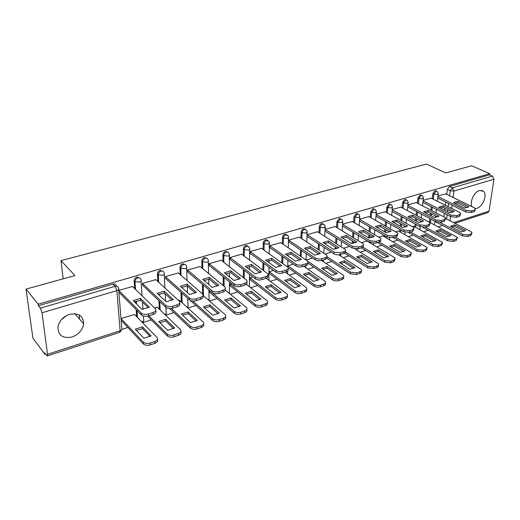 <?xml version="1.0" encoding="UTF-8"?>
<svg xmlns="http://www.w3.org/2000/svg" width="520" height="520" viewBox="0 0 520 520"><rect width="100%" height="100%" fill="white"/><g stroke="black" fill="none" stroke-linecap="round" stroke-linejoin="round"><path stroke-width="0.78" d="M139.88 278.012L137.001 277.101C135.233 277.778 134.29 278.986 134.16 280.728L134.966 281.495C135.09 279.747 136.038 278.538 137.806 277.862C139.653 277.505 140.725 278.168 141.017 279.844C141.733 280.742 141.213 281.502 139.47 282.126L134.966 281.619L135.512 289.406M162.942 271.206L160.225 270.368C158.457 271.05 157.534 272.279 157.45 274.053L158.269 274.794C158.359 273.026 159.282 271.791 161.057 271.102C162.78 270.757 163.8 271.382 164.112 272.968L164.157 273.111C164.847 273.975 164.365 274.697 162.715 275.288L158.269 274.794L158.678 282.262M185.269 264.628L182.702 263.848C180.986 264.517 180.076 265.726 179.972 267.469L180.817 268.19C180.921 266.442 181.831 265.233 183.547 264.563C185.133 264.231 186.102 264.791 186.453 266.233L186.569 266.617C187.213 267.436 186.758 268.125 185.205 268.671L180.817 268.19L181.097 275.386M206.882 258.264L204.458 257.536C202.794 258.187 201.903 259.376 201.78 261.099L202.644 261.8C202.768 260.072 203.665 258.882 205.328 258.232C206.772 257.92 207.688 258.421 208.078 259.727L208.273 260.325C208.864 261.105 208.436 261.755 206.973 262.269L202.644 261.8L202.819 268.743M227.832 252.103L225.531 251.42C223.919 252.057 223.041 253.227 222.898 254.93L223.782 255.613C223.925 253.903 224.803 252.733 226.415 252.096C227.74 251.804 228.612 252.245 229.014 253.429L229.294 254.228C229.847 254.976 229.437 255.587 228.059 256.067L223.782 255.613L223.86 262.334M248.138 246.136L245.953 245.499C244.387 246.116 243.529 247.267 243.367 248.95L244.27 249.613C244.426 247.923 245.291 246.772 246.857 246.155L249.308 247.338L249.665 248.319C250.179 249.035 249.782 249.613 248.495 250.055L244.27 249.613L244.257 256.139M267.826 240.357L265.759 239.753C264.238 240.357 263.393 241.488 263.218 243.152L264.127 243.796C264.303 242.131 265.155 240.994 266.675 240.389L268.983 241.436L269.418 242.593L268.3 244.231L264.127 243.796L264.036 250.146M286.936 234.754L284.967 234.182C283.491 234.767 282.659 235.885 282.464 237.53L283.394 238.154C283.582 236.509 284.421 235.391 285.896 234.8L288.061 235.722L288.581 237.029L287.514 238.576L283.394 238.154L283.231 244.335M305.487 229.32L303.608 228.774C302.172 229.346 301.353 230.444 301.151 232.069L302.088 232.681C302.296 231.049 303.115 229.951 304.551 229.379L306.586 230.185L307.177 231.634L306.163 233.097L302.088 232.681L301.86 238.713M323.499 224.049L321.704 223.522C320.314 224.081 319.507 225.167 319.286 226.772L320.242 227.364C320.457 225.758 321.262 224.672 322.66 224.114L324.571 224.822L325.24 226.389L324.266 227.767L320.242 227.364L319.95 233.259M340.997 218.927L339.287 218.426L336.908 221.624L337.87 222.203L340.249 218.998L342.043 219.622L342.778 221.299L341.848 222.599L337.87 222.203L337.519 227.962M358.007 213.954L356.369 213.467L354.029 216.619L354.998 217.185L357.344 214.025L359.021 214.572L359.821 216.346L358.937 217.575L354.998 217.185L354.601 222.827M374.543 209.125L372.976 208.65L370.675 211.757L371.651 212.31L373.958 209.196L375.531 209.671L376.389 211.53L375.538 212.686L371.651 212.31L371.202 217.834M390.683 204.431L389.129 203.97L386.861 207.031L387.842 207.565L390.117 204.497L391.593 204.912L392.503 206.85L391.69 207.935L387.842 207.565L387.348 212.986M406.387 199.862L404.84 199.407L402.603 202.43L403.598 202.95L405.834 199.927L407.219 200.291L408.181 202.286L407.401 203.314L403.598 202.95L403.065 208.267M421.675 195.416L420.134 194.974L417.931 197.951L418.932 198.464L421.135 195.481L422.428 195.8L423.436 197.847L422.688 198.816L418.932 198.464L418.353 203.684M436.553 191.094L435.019 190.658L432.848 193.596L433.856 194.09L436.026 191.145L437.242 191.425L438.295 193.525L437.574 194.441L433.856 194.09L433.245 199.219M475.339 208.546L476.918 208.292C482.904 206.739 487.63 194.63 483.516 191.263L479.525 190.522C474.045 191.867 469.209 202.553 472.16 206.733M72.163 336.96C78.773 334.425 82.602 330.064 83.655 323.875C83.323 315.887 78.624 312.709 69.563 314.34C63.135 316.673 59.254 320.86 57.922 326.892C58.006 335.433 62.758 338.787 72.163 336.96M61.315 319.774L66.833 315.439M26 289.12L74.939 275.574L61.002 260.624L426.478 164.079L445.731 172.933L471.627 165.769L489.736 173.686L38.162 304.2L26 289.12L32.949 338.254L44.922 354.296L45.617 354.068M122.025 329.342L127.855 327.45M142.695 322.647L151.268 319.872M165.588 315.237L173.921 312.546M187.889 308.022L195.845 305.448M209.475 301.034L217.087 298.571M230.386 294.268L237.666 291.909M250.66 287.703L257.621 285.454M270.315 281.346L276.978 279.188M289.387 275.171L295.763 273.104M307.892 269.178L313.995 267.202M325.865 263.367L331.714 261.469M343.324 257.712L348.926 255.899M360.288 252.219L365.657 250.484M376.786 246.883L381.927 245.219M392.828 241.69L397.755 240.097M408.434 236.639L413.16 235.112M423.631 231.725L428.155 230.256M438.418 226.935L442.76 225.531M44.922 354.296L44.727 352.885L47.275 355.914L47.535 354.289L42.009 312.761L40.332 308.152L115.187 286.286C117.104 285.909 118.228 286.572 118.56 288.275C119.242 289.204 118.677 289.991 116.864 290.647L42.009 312.761M38.162 304.2L38.37 305.714L40.332 308.152M443.898 216.833L444.34 213.369M444.737 210.23L444.971 208.364M445.361 205.276L445.77 202.072M446.745 194.389L447.382 189.352L450.236 190.717L452.381 187.805L492.453 176.105L493.968 179.225L489.041 211.146L487.916 212.596L454.896 223.34M492.453 176.105L489.56 174.837L489.736 173.686M431.125 198.159L423.156 200.369M413.641 226.258L412.152 226.583M416.208 202.579L407.914 204.874M398.509 231.042L395.772 231.758M400.881 207.109L392.256 209.508M382.967 235.957L378.904 237.081M385.138 211.77L376.162 214.266M367.003 241L361.543 242.567M368.953 216.561L359.613 219.154M352.313 221.481L342.596 224.185M335.192 226.551L325.104 229.359M317.577 231.764L307.19 234.656M299.442 237.127L288.743 240.11L288.88 242.008M293.325 264.115L287.976 265.805L287.931 267.254M280.767 242.658L269.744 245.726L269.9 247.65M273.409 270.406L269.276 271.713L269.425 273.565M261.528 248.352L250.153 251.518L250.335 253.461M252.85 276.9L250.01 277.797L250.185 279.675M241.69 254.222L229.964 257.491L230.165 259.454M231.614 283.608L230.159 284.063L230.353 285.968M221.228 260.28L209.125 263.647L209.358 265.642M209.69 290.557L209.911 292.454M200.122 266.526L187.623 270.003L187.883 272.025M179.452 300.307L178.471 300.391M178.328 272.981L165.419 276.569L165.704 278.616M157.365 307.294L154.577 307.938M155.818 279.643L142.48 283.355L142.798 285.422M134.556 314.516L121.037 318.533M132.561 286.533L118.762 290.361M136.682 316.687L136.195 309.725M135.733 303.154L135.609 301.425M134.713 288.632L134.167 280.852M159.374 309.231L158.906 300.736M157.852 281.515L157.45 274.053M181.35 302.048L180.96 292.298M180.258 274.651L179.972 267.469M202.625 294.053L202.378 284.336M201.955 268.041L201.78 261.099M223.269 285.552L223.165 276.783M222.983 261.651L222.898 254.93M243.334 277.57L243.347 269.594M243.36 255.469L243.367 248.95M262.847 270.003L262.945 262.724M263.127 249.496L263.218 243.152M281.814 262.821L281.983 256.139M282.308 243.705L282.464 237.53M300.248 255.97L300.482 249.828M300.924 238.095L301.151 232.069M317.928 254.572L317.98 253.507M318.182 249.418L318.461 243.75M319 232.661L319.286 226.772M335.27 249.035L335.387 247.065M335.621 243.145L335.933 237.9M336.563 227.383L336.908 221.624M352.131 243.549L352.32 240.89M352.586 237.12L352.931 232.258M353.632 222.255L354.029 216.619M368.576 237.77L368.803 234.956M369.096 231.328L369.46 226.811M370.227 217.282L370.675 211.757M384.176 236.659L384.293 235.417M384.618 231.836L384.852 229.249M385.164 225.745L385.548 221.546M386.366 212.446L386.861 207.031M399.678 231.706L399.893 229.587M400.238 226.129L400.472 223.75M400.81 220.363L401.206 216.444M402.071 207.747L402.603 202.43M414.772 226.883L415.09 223.983M415.454 220.636L415.695 218.446M416.052 215.163L416.449 211.504M417.359 203.171L417.931 197.951M429.475 222.183L429.897 218.582M430.281 215.339L430.521 213.317M430.898 210.139L431.301 206.719M432.244 198.718L432.848 193.596M63.122 278.844L61.002 260.624M79.671 319.254L79.209 315.003M445.66 193.863L437.996 195.982M38.37 305.714L112.983 284.07C114.894 283.692 116.019 284.362 116.344 286.058L116.448 286.163M489.56 174.837L449.521 186.453L447.382 189.352M359.476 221.026L387.017 236.997L393.113 237.614L396.234 236.613C397.514 236.158 397.93 235.534 397.475 234.734L397.521 234.332M349.512 246.369L343.655 248.216M331.351 252.103L325.221 254.04M312.631 258.017L306.209 260.046M454.922 203.365L457.646 202.872L467.311 207.603M475.306 209.593L474.195 211.653L471.484 212.518L465.731 211.965L437.736 198.094M457.853 201.325L453.486 202.664L464.562 208.111L468.949 206.733L457.853 201.325L457.646 202.872M437.925 196.553L465.953 210.386L471.712 210.938L474.422 210.073L475.436 208.696L474.266 207.753L445.471 193.772M450.379 226.265L461.253 231.94L465.589 230.49L454.701 224.855L450.379 226.265M439.855 222.397L462.605 234.325L468.273 234.891L470.951 233.981L471.959 232.537L470.821 231.55L445.738 218.608M451.659 226.935L454.5 226.356L464.106 231.355M471.822 233.474L470.73 235.508L468.052 236.425L462.391 235.859L462.605 234.325M434.909 221.397L462.391 235.859M454.5 226.356L454.701 224.855M440.147 207.903L443.007 207.369L452.628 212.219M460.597 214.266L459.459 216.372L456.677 217.263L450.853 216.697L422.923 202.442M443.203 205.803L438.711 207.181L449.741 212.764L454.246 211.347L443.203 205.803L443.007 207.369M423.098 200.889L451.068 215.098L456.892 215.664L459.674 214.78L460.726 213.311L459.609 212.394L430.944 198.068M424.964 212.569L427.966 211.991L437.535 216.957M445.484 219.076L444.314 221.221L441.447 222.138L435.565 221.559L407.706 206.901M428.155 210.411L423.54 211.822L434.512 217.549L439.14 216.093L428.155 210.411L427.966 211.991M407.869 205.335L435.76 219.947L441.656 220.525L444.516 219.609L445.614 218.056L444.541 217.165L416.019 202.482M435.786 231.03L446.609 236.847L451.061 235.358L440.226 229.58L435.786 231.03M425.536 227.227L447.896 239.291L453.629 239.869L456.378 238.933L457.431 237.4L428.207 221.514M437.067 231.719L440.031 231.101L449.599 236.217M457.294 238.4L456.17 240.481L453.421 241.417L447.694 240.838L447.896 239.291M422.864 227.389L447.694 240.838M440.031 231.101L440.226 229.58M420.797 235.924L431.568 241.891L436.144 240.357L425.36 234.436L420.797 235.924M410.553 232.031L432.783 244.4L438.581 244.985L441.409 244.023L442.5 242.392L413.465 226.167M422.078 236.633L425.178 235.969L434.694 241.215M442.364 243.464L441.207 245.583L438.386 246.552L432.588 245.96L432.783 244.4M408.558 232.544L432.588 245.96M425.178 235.969L425.36 234.436M409.363 217.36L412.516 216.743L422.026 221.832M429.943 224.022L428.74 226.207L425.796 227.149L419.841 226.558L392.067 211.484M412.685 215.144L407.94 216.593L418.847 222.463L423.612 220.968L412.685 215.144L412.516 216.743M392.216 209.898L420.024 224.933L425.984 225.518L428.928 224.582L430.072 222.924L429.052 222.072L400.693 207.012M393.328 222.287L396.63 221.624L406.068 226.844M413.966 229.106L412.718 231.335L409.688 232.31L403.663 231.706L375.999 216.19M396.786 220.006L391.904 221.5L402.74 227.526L407.641 225.986L396.786 220.006L396.63 221.624M376.135 214.584L403.832 230.055L409.864 230.659L412.893 229.691L414.089 227.929L413.127 227.11L384.95 211.666M376.831 227.357L380.289 226.649L389.656 231.998M380.432 225.011L375.414 226.544L386.172 232.733L391.216 231.147L380.432 225.011L380.289 226.649M359.593 219.394L387.173 235.333L393.276 235.95L396.396 234.949C397.676 234.494 398.093 233.87 397.644 233.077L368.765 216.45M405.405 240.948L416.111 247.072L420.81 245.492L410.085 239.421L405.405 240.948M395.148 236.964L417.248 249.645L423.111 250.244L426.023 249.256L427.161 247.52L398.333 230.945M406.679 241.677L409.923 240.975L419.374 246.344M427.024 248.671L425.834 250.835L422.929 251.823L417.066 251.225L417.248 249.645M393.328 237.549L417.066 251.225M409.923 240.975L410.085 239.421M389.584 246.116L400.218 252.395L405.054 250.776L394.394 244.55L389.584 246.116M379.327 242.028L401.271 255.034L407.206 255.651L410.196 254.638L411.385 252.792L382.791 235.853M390.851 246.87L394.245 246.116L403.631 251.622M411.255 254.02L410.026 256.23L407.037 257.25L401.109 256.633L401.271 255.034M377.533 242.606L401.109 256.633M394.245 246.116L394.394 244.55M373.315 251.433L383.871 257.868L388.843 256.204L378.268 249.815L373.315 251.433M362.856 247.111L384.839 260.585L390.845 261.216L393.919 260.169L395.161 258.206L394.271 257.4L366.828 240.897M374.589 252.207L378.125 251.4L387.439 257.043M395.031 259.519L393.763 261.781L390.689 262.828L384.69 262.197L384.839 260.585M361.296 247.806L384.69 262.197M378.125 251.4L378.268 249.815M359.853 232.577L363.48 231.81L372.769 237.302M380.594 239.714L380.562 240.052C381.056 240.897 380.621 241.56 379.262 242.053L376.051 243.081L369.876 242.444L342.478 225.979M363.61 230.159L358.443 231.738L369.109 238.089L374.303 236.457L363.61 230.159L363.48 231.81M342.582 224.341L370.019 240.76L376.194 241.391L379.405 240.37C380.77 239.883 381.206 239.213 380.712 238.375L352.118 221.37M356.59 256.893L367.055 263.503L372.171 261.794L361.679 255.229L356.59 256.893M345.449 252.025L367.933 266.298L374.004 266.942L377.175 265.863C378.515 265.35 378.95 264.654 378.469 263.776L355.03 248.95M357.851 257.692L361.556 256.834L370.786 262.626M378.346 265.181L378.326 265.401C378.807 266.279 378.372 266.981 377.032 267.495L373.867 268.574L367.796 267.923L367.933 266.298M344.526 253.097L367.796 267.923M361.556 256.834L361.679 255.229M342.381 237.946L346.184 237.127L355.375 242.762M363.162 245.252L363.142 245.518C363.682 246.415 363.226 247.124 361.777 247.65L358.475 248.709L352.228 248.06L325.013 231.094M346.294 235.456L340.977 237.081L351.54 243.607L356.889 241.924L346.294 235.456L346.184 237.127M325.097 229.437L352.346 246.357L358.599 247L361.913 245.947C363.363 245.421 363.818 244.712 363.272 243.822L335.004 226.434M339.372 262.516L349.739 269.308L355.01 267.54L344.611 260.806L339.372 262.516M326.885 256.614L350.526 272.175L356.668 272.838L359.931 271.726C361.361 271.173 361.81 270.439 361.283 269.51L338.806 254.8M340.632 263.341L344.507 262.425L353.639 268.365M361.166 270.998L361.153 271.147C361.686 272.077 361.231 272.818 359.808 273.37L356.551 274.482L350.409 273.825L350.526 272.175M326.846 258.258L350.409 273.825M344.507 262.425L344.611 260.806M324.382 243.477L328.374 242.6L337.46 248.391M345.209 250.958L345.196 251.147C345.787 252.096 345.312 252.85 343.772 253.416L340.36 254.508C338.046 255.086 335.933 254.865 334.041 253.844L307.119 236.405M328.464 240.91L322.992 242.587L333.444 249.294L338.949 247.559L328.464 240.91L328.374 242.6M307.183 234.728L334.139 252.122L340.47 252.779L343.882 251.693C345.429 251.134 345.904 250.38 345.306 249.438L317.389 231.641M321.659 268.3L331.916 275.281L337.344 273.462L327.048 266.539L321.659 268.3M307.743 261.242L332.592 278.226C334.457 279.286 336.531 279.513 338.812 278.902L342.173 277.764C343.694 277.173 344.168 276.387 343.584 275.405L321.601 260.514M322.913 269.159L326.957 268.177L335.991 274.274M343.479 276.991L343.473 277.062C344.058 278.05 343.584 278.837 342.069 279.428L338.709 280.572C336.427 281.177 334.353 280.956 332.495 279.897L332.592 278.226M307.658 262.853L332.495 279.897M326.957 268.177L327.048 266.539M305.844 249.178L310.024 248.242L319 254.183M326.697 256.834L326.69 256.952C327.346 257.953 326.846 258.752 325.202 259.363L321.692 260.488C319.306 261.079 317.174 260.858 315.289 259.805L288.691 241.878M310.096 246.525L304.454 248.255L314.782 255.151L320.463 253.37L310.096 246.525L310.024 248.242M288.743 240.181L315.374 258.063C317.258 259.11 319.391 259.337 321.776 258.739L325.299 257.621C326.944 257.017 327.438 256.217 326.788 255.216L299.253 237.003M303.413 274.261L313.553 281.431L319.144 279.558L308.964 272.447L303.413 274.261M287.969 265.87L314.119 284.466C315.971 285.552 318.071 285.786 320.418 285.161L323.882 283.985C325.5 283.348 325.988 282.516 325.351 281.476L303.68 266.253M304.661 275.145L308.893 274.099L317.817 280.365M325.267 283.159C325.897 284.2 325.403 285.031 323.791 285.668L320.333 286.845C317.986 287.476 315.887 287.242 314.041 286.156L314.119 284.466M288.262 267.755L314.041 286.156M308.893 274.099L308.964 272.447M286.735 255.06L291.115 254.046L299.969 260.156M307.619 262.899L307.619 262.925C308.328 263.985 307.808 264.843 306.059 265.493L302.432 266.65C299.981 267.267 297.817 267.033 295.952 265.954L269.711 247.514M291.168 252.317L285.35 254.098L295.548 261.196L301.405 259.356L291.168 252.317L291.115 254.046M269.737 245.797L296.01 264.192C297.882 265.265 300.047 265.499 302.497 264.888L306.131 263.731C307.886 263.081 308.406 262.23 307.69 261.17L280.579 242.522M284.615 280.397L294.625 287.775L300.385 285.844L290.336 278.531L284.615 280.397M269.276 271.778L295.074 290.901C296.913 292.019 299.039 292.253 301.45 291.61L305.019 290.394C306.748 289.718 307.262 288.828 306.56 287.729L285.226 272.161M285.857 281.314L290.284 280.202L299.084 286.631M306.527 289.478C307.164 290.557 306.637 291.434 304.947 292.097L301.386 293.312C298.974 293.963 296.849 293.722 295.016 292.604L295.074 290.901M269.243 273.436L295.016 292.604M290.284 280.202L290.336 278.531M267.02 261.118L271.622 260.039L280.339 266.318M287.957 269.12C288.704 270.231 288.151 271.128 286.299 271.817L282.555 273.013C280.033 273.65 277.849 273.416 275.99 272.305L250.146 253.318M271.655 258.291L265.655 260.124L275.697 267.43L281.743 265.531L271.655 258.291L271.622 260.039M250.153 251.589L276.036 270.517C277.888 271.622 280.079 271.863 282.607 271.232L286.351 270.036C288.223 269.341 288.769 268.431 287.989 267.319L261.333 248.216M265.245 286.728L275.106 294.314L281.047 292.325L271.141 284.798L265.245 286.728M250.01 277.856L275.431 297.531C277.251 298.682 279.403 298.922 281.886 298.259L285.571 297.005C287.411 296.276 287.95 295.334 287.183 294.171L266.208 278.245M266.481 287.677L271.108 286.494L279.773 293.098M287.209 295.984C287.859 297.115 287.293 298.031 285.519 298.727L281.84 299.981C279.364 300.651 277.212 300.411 275.392 299.253L275.431 297.531M250.003 279.533L275.392 299.253M271.108 286.494L271.141 284.798M246.688 267.377L251.511 266.221L260.078 272.675M267.683 275.522C268.444 276.679 267.852 277.622 265.902 278.35L262.041 279.584C259.441 280.241 257.225 280 255.392 278.856L229.977 259.311M251.524 264.446L245.33 266.344L255.21 273.865L261.45 271.901L251.524 264.446L251.511 266.221M229.964 257.556L255.405 277.05C257.244 278.187 259.461 278.434 262.061 277.778L265.935 276.543C267.93 275.795 268.502 274.833 267.651 273.656L241.494 254.078M245.264 293.248L254.969 301.061L261.105 299.007L251.349 291.265L245.264 293.248M230.159 284.122L255.164 304.375C256.964 305.558 259.142 305.812 261.703 305.123L265.499 303.829C267.462 303.043 268.028 302.042 267.195 300.82L246.363 284.317M246.493 294.236L251.342 292.975L259.857 299.761M267.274 302.692C267.943 303.875 267.339 304.831 265.473 305.572L261.677 306.865C259.123 307.554 256.945 307.307 255.144 306.118L255.164 304.375M230.172 285.818L255.144 306.118M251.342 292.975L251.349 291.265M225.7 273.832L230.756 272.597L239.161 279.233M246.74 282.126C247.52 283.335 246.883 284.323 244.836 285.096L240.844 286.37C238.173 287.053 235.924 286.8 234.111 285.623L209.164 265.486M230.744 270.803L224.354 272.76L234.052 280.507L240.5 278.486L230.744 270.803L230.756 272.597M209.131 263.705L234.104 283.79C235.917 284.967 238.167 285.22 240.844 284.544L244.842 283.27C246.974 282.464 247.572 281.437 246.649 280.202L221.033 260.13M224.66 299.981L234.189 308.022L240.519 305.903L230.932 297.928L224.66 299.981M209.69 290.583L234.234 311.441C236.022 312.663 238.232 312.917 240.858 312.208L244.784 310.875C246.877 310.031 247.468 308.964 246.565 307.678L225.433 290.167M225.875 301.008L230.945 299.656L239.304 306.637M246.701 309.615C247.39 310.85 246.747 311.857 244.784 312.637L240.858 313.969C238.232 314.685 236.028 314.431 234.247 313.203L234.234 311.441M209.729 292.298L234.247 313.203M230.945 299.656L230.932 297.928M204.016 280.507L209.326 279.182L217.555 286.013M225.108 288.951C225.908 290.212 225.225 291.252 223.067 292.065L218.94 293.384C216.183 294.086 213.909 293.833 212.114 292.617L187.688 271.856M209.287 277.368L202.69 279.389L212.186 287.378L218.855 285.285L209.287 277.368L209.326 279.182M187.629 270.062L212.082 290.764C213.876 291.98 216.151 292.233 218.914 291.538L223.047 290.219C225.316 289.347 225.953 288.262 224.952 286.962L199.927 266.37M203.385 306.923L212.725 315.218L219.264 313.027L209.865 304.811L203.385 306.923M192.81 301.028L212.622 318.74C214.383 320.002 216.619 320.262 219.33 319.527L223.386 318.149C225.615 317.239 226.239 316.108 225.258 314.756L203.014 295.425M204.594 307.996L209.905 306.56L218.088 313.736M225.459 316.758C226.167 318.045 225.485 319.105 223.411 319.93L219.356 321.315C216.651 322.049 214.416 321.783 212.661 320.522L212.622 318.74M190.216 300.397L212.661 320.522M209.905 306.56L209.865 304.811M181.617 287.404L187.187 285.987L195.221 293.02M202.742 295.997C203.567 297.317 202.839 298.409 200.558 299.273L196.287 300.638C193.447 301.366 191.139 301.1 189.378 299.845L165.51 278.44M187.122 284.147L180.303 286.234L189.586 294.476L196.475 292.312L187.122 284.147L187.187 285.987M165.419 276.62L189.312 297.973C191.081 299.228 193.388 299.488 196.235 298.766L200.506 297.401C202.936 296.465 203.606 295.315 202.52 293.943L178.133 272.812M181.422 314.1L190.554 322.647L197.308 320.385L188.117 311.916L181.422 314.1M171.399 308.477L190.287 326.281C192.023 327.581 194.292 327.847 197.08 327.093L201.272 325.669C203.651 324.688 204.308 323.492 203.242 322.069L179.264 300.144M182.611 315.218L188.175 313.683L196.17 321.074M203.508 324.129C204.243 325.481 203.515 326.593 201.325 327.47L197.139 328.894C194.35 329.654 192.088 329.387 190.353 328.088L190.287 326.281M169.722 308.575L190.353 328.088M188.175 313.683L188.117 311.916M158.451 294.534L164.307 293.02L172.127 300.261M179.608 303.284C180.466 304.668 179.686 305.812 177.268 306.728L172.855 308.146C169.949 308.893 167.622 308.627 165.874 307.359L142.597 285.233M164.209 291.161L157.157 293.319L166.205 301.821L173.336 299.579L164.209 291.161L164.307 293.02M142.48 283.394L165.776 305.461C167.531 306.728 169.858 306.995 172.764 306.248L177.19 304.837C179.784 303.829 180.492 302.608 179.316 301.171L155.623 279.468M158.724 321.51L167.629 330.33L174.616 327.983L165.64 319.254L158.724 321.51M148.889 315.815L167.219 334.113C168.942 335.426 171.223 335.693 174.077 334.913L178.412 333.437C180.953 332.384 181.643 331.117 180.492 329.628L157.183 307.119M159.9 322.673L165.731 321.042L173.524 328.647M180.823 331.747C181.584 333.157 180.804 334.334 178.49 335.263L174.161 336.739C171.314 337.519 169.033 337.253 167.31 335.933L167.193 334.081M147.57 316.173L167.284 335.907M165.731 321.042L165.64 319.254M134.485 301.912L140.641 300.287L148.226 307.749M155.669 310.817C156.553 312.267 155.72 313.476 153.166 314.45L148.59 315.913C145.691 316.673 143.37 316.433 141.615 315.198L118.911 292.26M140.517 298.409L133.218 300.644L142.006 309.419L149.383 307.099L140.517 298.409L140.641 300.287M118.762 290.401L141.486 313.281C143.24 314.509 145.567 314.75 148.466 313.995L153.049 312.533C155.766 311.48 156.54 310.206 155.376 308.718L132.359 286.344M135.265 329.173L143.917 338.273L151.144 335.849L142.415 326.839L135.265 329.173M121.037 318.558L143.423 342.277C145.145 343.558 147.433 343.798 150.274 343.005L154.758 341.484C157.417 340.379 158.171 339.06 157.027 337.512L134.368 314.32M136.416 330.389L142.532 328.647L150.098 336.479M157.359 339.619C158.151 341.101 157.326 342.335 154.869 343.324L150.384 344.851C147.55 345.651 145.269 345.404 143.546 344.123L143.292 342.154M121.18 320.353L143.416 344M142.532 328.647L142.415 326.839M118.664 289.562L121.784 328.244C122.453 329.219 121.908 330.057 120.146 330.746L116.864 290.647L115.187 286.286L112.983 284.07M47.535 354.289L120.146 330.746L119.691 332.365L47.34 355.894M446.589 219.05L447.135 214.799M447.544 211.647L447.785 209.775M448.182 206.687L448.591 203.469M449.585 195.767L450.236 190.717L453.921 191.061L453.082 197.47M452.075 205.192L451.653 208.416M451.243 211.523L451.106 212.596M450.587 216.561L450.028 220.825M453.563 222.651L489.041 211.146M493.968 179.225L453.921 191.061L452.381 187.805L449.521 186.453M137.469 317.493L136.981 310.525M136.526 303.947L136.331 301.171M141.109 281.183L142.064 295.776M142.48 302.094L142.948 309.309M143.397 316.082L143.605 319.267C144.3 320.209 143.806 321.016 142.109 321.685L141.674 321.802M160.18 310.011L159.718 301.509M159.387 295.412L159.322 294.158M182.175 302.803L181.792 293.046M203.495 295.847L203.229 285.058M224.133 286.267L224.036 277.485M244.218 278.258L244.231 270.27M263.744 270.673L263.848 263.387M282.724 263.471L282.9 256.783M301.178 256.601L301.411 250.452M319.118 250.036L319.397 244.361M336.258 248.8L336.329 247.669M336.563 243.744L336.882 238.498M353.138 243.393L353.275 241.475M353.541 237.705L353.886 232.837M369.564 238.043L369.766 235.528M370.058 231.894L370.428 227.37M385.144 237.224L385.255 235.976M385.587 232.394L385.821 229.808M386.139 226.297L386.522 222.092M400.654 232.252L400.862 230.133M401.213 226.675L401.453 224.289M401.791 220.903L402.188 216.977M415.753 227.416L416.072 224.51M416.435 221.169L416.676 218.972M417.04 215.69L417.437 212.024M430.456 222.709L430.885 219.096M431.269 215.858L431.509 213.831M431.886 210.652L432.296 207.227M305.702 267.657L305.773 265.584M287.69 273.942L287.567 271.2M268.899 280.274L268.983 267.156M249.438 286.741L249.529 274.346M229.307 293.371L229.508 281.905M208.494 300.183L209.086 298.402L208.904 289.887M186.966 307.183C188.208 306.586 188.533 305.897 187.941 305.13L187.701 298.344M164.71 314.386L164.716 314.386C166.328 313.755 166.797 312.981 166.114 312.078L165.776 305.461M465.953 210.386L465.731 211.965M471.712 210.938L471.484 212.518M474.422 210.073L474.195 211.653M470.73 235.508L470.951 233.981M468.052 236.425L468.273 234.891M451.068 215.098L450.853 216.697M456.892 215.664L456.677 217.263M459.674 214.78L459.459 216.372M435.76 219.947L435.565 221.559M441.656 220.525L441.447 222.138M444.516 219.609L444.314 221.221M456.17 240.481L456.378 238.933M453.421 241.417L453.629 239.869M441.207 245.583L441.409 244.023M438.386 246.552L438.581 244.985M420.024 224.933L419.841 226.558M425.984 225.518L425.796 227.149M428.928 224.582L428.74 226.207M403.832 230.055L403.663 231.706M409.864 230.659L409.688 232.31M412.893 229.691L412.718 231.335M387.173 235.333L387.017 236.997M393.276 235.95L393.113 237.614M396.396 234.949L396.234 236.613M425.834 250.835L426.023 249.256M422.929 251.823L423.111 250.244M410.026 256.23L410.196 254.638M407.037 257.25L407.206 255.651M393.763 261.781L393.919 260.169M390.689 262.828L390.845 261.216M370.019 240.76L369.876 242.444M376.194 241.391L376.051 243.081M379.405 240.37L379.262 242.053M377.032 267.495L377.175 265.863M373.867 268.574L374.004 266.942M352.346 246.357L352.228 248.06M358.599 247L358.475 248.709M361.913 245.947L361.777 247.65M359.808 273.37L359.931 271.726M356.551 274.482L356.668 272.838M334.139 252.122L334.041 253.844M340.47 252.779L340.36 254.508M343.882 251.693L343.772 253.416M342.069 279.428L342.173 277.764M338.709 280.572L338.812 278.902M315.374 258.063L315.289 259.805M321.776 258.739L321.692 260.488M325.299 257.621L325.202 259.363M323.791 285.668L323.882 283.985M320.333 286.845L320.418 285.161M296.01 264.192L295.952 265.954M302.497 264.888L302.432 266.65M306.131 263.731L306.059 265.493M304.947 292.097L305.019 290.394M301.386 293.312L301.45 291.61M276.036 270.517L275.99 272.305M282.607 271.232L282.555 273.013M286.351 270.036L286.299 271.817M285.519 298.727L285.571 297.005M281.84 299.981L281.886 298.259M255.405 277.05L255.392 278.856M262.061 277.778L262.041 279.584M265.935 276.543L265.902 278.35M265.473 305.572L265.499 303.829M261.677 306.865L261.703 305.123M234.104 283.79L234.111 285.623M240.844 284.544L240.844 286.37M244.842 283.27L244.836 285.096M244.784 312.637L244.784 310.875M240.858 313.969L240.858 312.208M212.082 290.764L212.114 292.617M218.914 291.538L218.94 293.384M223.047 290.219L223.067 292.065M223.411 319.93L223.386 318.149M219.356 321.315L219.33 319.527M189.312 297.973L189.378 299.845M196.235 298.766L196.287 300.638M200.506 297.401L200.558 299.273M201.325 327.47L201.272 325.669M197.139 328.894L197.08 327.093M165.75 305.435L165.847 307.327M172.764 306.248L172.855 308.146M177.19 304.837L177.268 306.728M178.49 335.263L178.412 333.437M174.161 336.739L174.077 334.913M141.356 313.157L141.486 315.075M148.466 313.995L148.59 315.913M153.049 312.533L153.166 314.45M154.869 343.324L154.758 341.484M150.384 344.851L150.274 343.005M481.468 190.32L483.516 191.263M74.913 313.736L83.655 323.875M438.224 194.097L437.353 201.272M436.378 209.306L435.962 212.745M435.572 215.936L435.39 217.451M434.928 221.228L434.493 224.848M134.16 280.728L135.005 281.651L135.544 289.439M423.371 198.458L422.539 205.836M421.597 214.214L421.181 217.893M420.81 221.182L420.7 222.203M420.186 226.733L419.861 229.658M408.115 202.936L407.329 210.535M406.425 219.278L406.016 223.217M405.665 226.623L405.626 227M405.08 232.264L404.84 234.611M392.438 207.539L391.703 215.371M390.845 224.517L390.449 228.742M389.597 237.816L389.415 239.707M376.331 212.264L375.648 220.357M374.842 229.938L374.459 234.475M373.711 243.386L373.581 244.959M359.762 217.126L359.144 225.492M358.404 235.547L358.04 240.435M357.409 248.944L357.305 250.367M342.726 222.131L342.173 230.789M341.504 241.371L341.166 246.649M340.672 254.404L340.574 255.944M325.189 227.272L324.714 236.269M324.129 247.429L323.83 253.13M323.472 259.916L323.375 261.703M307.144 232.564L306.755 241.924M306.462 248.944L306.436 249.574M306.267 253.728L306.007 259.903M288.555 238.017L288.262 247.774M288.061 254.592L288.022 255.951M287.892 260.293L287.69 267.02M269.399 243.633L269.217 253.838M269.1 260.442L269.067 262.606M249.659 249.418L249.607 260.13M249.574 266.494L249.555 269.555M229.515 293.547L229.632 293.059M229.3 255.385L229.392 266.663M229.437 272.76L229.469 276.848M208.884 300.521L209.15 299.644M208.299 261.534L208.553 273.462M208.676 279.253L208.793 284.518M187.544 307.71L188.019 306.436M186.615 267.885L187.064 280.553M187.265 286.046L187.499 292.617M165.464 315.12L166.218 313.437M164.222 274.437L164.905 287.969M165.198 293.846L165.568 301.223M142.591 322.738L143.709 320.664M137.501 317.531L137.02 310.557M136.559 303.979L136.363 301.158M119.788 332.332L121.856 329.654M167.31 335.933L167.219 334.113M141.486 313.281L141.615 315.198M143.546 344.123L143.423 342.277"/></g></svg>
